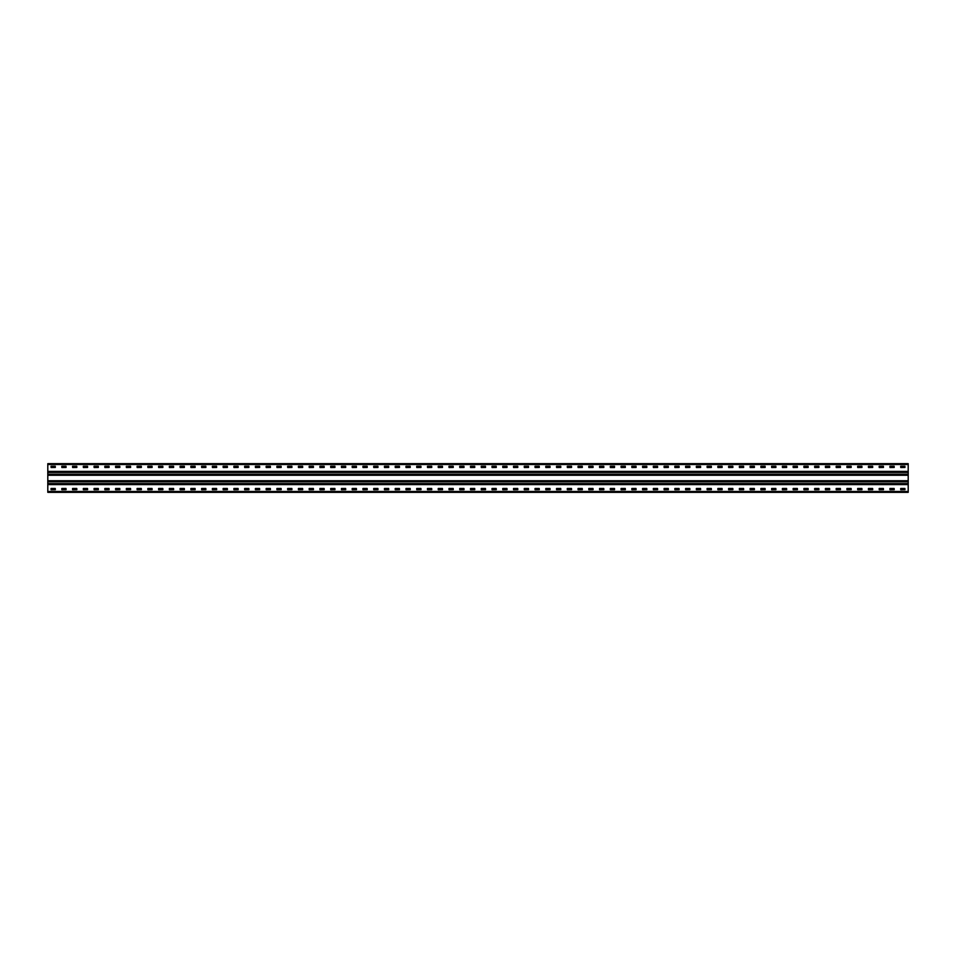 <?xml version="1.0" encoding="UTF-8"?>
<svg xmlns="http://www.w3.org/2000/svg" width="956" height="956" viewBox="0 0 956 956"><rect width="100%" height="100%" fill="white"/><g stroke="black" fill="none" stroke-linecap="round" stroke-linejoin="round"><path stroke-width="1.43" d="M908.2 471.404L908.2 492.34L47.8 492.34L47.8 463.66L908.2 463.66L908.2 471.404L47.8 471.404M900.743 466.241L904.902 466.241L904.973 467.46L900.743 467.532L900.672 466.313M889.988 466.241L894.147 466.241L894.218 467.46L889.988 467.532L889.917 466.313M879.233 466.241L883.392 466.241L883.463 467.46L879.233 467.532L879.162 466.313M868.478 466.241L872.637 466.241L872.708 467.46L868.478 467.532L868.407 466.313M857.723 466.241L861.882 466.241L861.953 467.46L857.723 467.532L857.652 466.313M846.968 466.241L851.127 466.241L851.198 467.46L846.968 467.532L846.897 466.313M836.213 466.241L840.372 466.241L840.443 467.46L836.213 467.532L836.142 466.313M825.458 466.241L829.617 466.241L829.688 467.46L825.458 467.532L825.387 466.313M814.703 466.241L818.862 466.241L818.933 467.46L814.703 467.532L814.632 466.313M803.948 466.241L808.107 466.241L808.178 467.46L803.948 467.532L803.877 466.313M793.193 466.241L797.352 466.241L797.423 467.46L793.193 467.532L793.122 466.313M782.438 466.241L786.597 466.241L786.668 467.46L782.438 467.532L782.367 466.313M771.683 466.241L775.842 466.241L775.913 467.46L771.683 467.532L771.612 466.313M760.928 466.241L765.087 466.241L765.159 467.46L760.928 467.532L760.857 466.313M750.173 466.241L754.332 466.241L754.404 467.46L750.173 467.532L750.102 466.313M739.418 466.241L743.577 466.241L743.649 467.46L739.418 467.532L739.347 466.313M728.663 466.241L732.822 466.241L732.894 467.46L728.663 467.532L728.592 466.313M717.908 466.241L722.067 466.241L722.139 467.46L717.908 467.532L717.837 466.313M707.153 466.241L711.312 466.241L711.384 467.46L707.153 467.532L707.082 466.313M696.398 466.241L700.557 466.241L700.629 467.46L696.398 467.532L696.327 466.313M685.643 466.241L689.802 466.241L689.874 467.46L685.643 467.532L685.572 466.313M674.888 466.241L679.047 466.241L679.118 467.46L674.888 467.532L674.817 466.313M664.133 466.241L668.292 466.241L668.363 467.46L664.133 467.532L664.062 466.313M653.378 466.241L657.537 466.241L657.608 467.46L653.378 467.532L653.307 466.313M642.623 466.241L646.782 466.241L646.853 467.46L642.623 467.532L642.552 466.313M631.868 466.241L636.027 466.241L636.098 467.46L631.868 467.532L631.797 466.313M621.113 466.241L625.272 466.241L625.343 467.46L621.113 467.532L621.042 466.313M610.358 466.241L614.517 466.241L614.517 467.532L610.358 467.532L610.287 466.313M599.603 466.241L603.762 466.241L603.834 467.46L599.603 467.532L599.532 466.313M588.848 466.241L593.007 466.241L593.079 467.46L588.848 467.532L588.777 466.313M578.093 466.241L582.252 466.241L582.324 467.46L578.093 467.532L578.022 466.313M567.338 466.241L571.497 466.241L571.569 467.46L567.338 467.532L567.267 466.313M556.583 466.241L560.742 466.241L560.814 467.46L556.583 467.532L556.512 466.313M545.828 466.241L549.987 466.241L550.059 467.46L545.828 467.532L545.756 466.313M535.073 466.241L539.232 466.241L539.303 467.46L535.073 467.532L535.001 466.313M524.318 466.241L528.477 466.241L528.548 467.46L524.318 467.532L524.246 466.313M513.563 466.241L517.722 466.241L517.793 467.46L513.563 467.532L513.491 466.313M502.808 466.241L506.967 466.241L507.039 467.46L502.808 467.532L502.737 466.313M492.053 466.241L496.212 466.241L496.284 467.46L492.053 467.532L491.982 466.313M481.298 466.241L485.457 466.241L485.529 467.46L481.298 467.532L481.226 466.313M470.543 466.241L474.702 466.241L474.774 467.46L470.543 467.532L470.471 466.313M459.788 466.241L463.947 466.241L464.019 467.46L459.788 467.532L459.716 466.313M449.033 466.241L453.192 466.241L453.264 467.46L449.033 467.532L448.962 466.313M438.278 466.241L442.437 466.241L442.509 467.46L438.278 467.532L438.207 466.313M427.523 466.241L431.682 466.241L431.754 467.46L427.523 467.532L427.452 466.313M416.768 466.241L420.927 466.241L420.999 467.46L416.768 467.532L416.697 466.313M406.013 466.241L410.172 466.241L410.244 467.46L406.013 467.532L405.942 466.313M395.258 466.241L399.417 466.241L399.489 467.46L395.258 467.532L395.187 466.313M384.503 466.241L388.662 466.241L388.734 467.46L384.503 467.532L384.432 466.313M373.748 466.241L377.907 466.241L377.979 467.46L373.748 467.532L373.677 466.313M362.993 466.241L367.152 466.241L367.224 467.46L362.993 467.532L362.921 466.313M352.238 466.241L356.397 466.241L356.469 467.46L352.238 467.532L352.166 466.313M341.483 466.241L345.642 466.241L345.714 467.46L341.483 467.532L341.411 466.313M330.728 466.241L334.887 466.241L334.959 467.46L330.728 467.532L330.656 466.313M319.973 466.241L324.132 466.241L324.204 467.46L319.973 467.532L319.901 466.313M309.218 466.241L313.377 466.241L313.449 467.46L309.218 467.532L309.147 466.313M298.463 466.241L302.622 466.241L302.694 467.46L298.463 467.532L298.392 466.313M287.708 466.241L291.867 466.241L291.939 467.46L287.708 467.532L287.637 466.313M276.953 466.241L281.112 466.241L281.184 467.46L276.953 467.532L276.882 466.313M266.198 466.241L270.357 466.241L270.429 467.46L266.198 467.532L266.127 466.313M255.443 466.241L259.602 466.241L259.674 467.46L255.443 467.532L255.371 466.313M244.688 466.241L248.847 466.241L248.919 467.46L244.688 467.532L244.617 466.313M233.933 466.241L238.092 466.241L238.164 467.46L233.933 467.532L233.862 466.313M223.178 466.241L227.337 466.241L227.409 467.46L223.178 467.532L223.107 466.313M212.423 466.241L216.582 466.241L216.654 467.46L212.423 467.532L212.351 466.313M201.668 466.241L205.827 466.241L205.899 467.46L201.668 467.532L201.596 466.313M190.913 466.241L195.072 466.241L195.144 467.46L190.913 467.532L190.841 466.313M180.158 466.241L184.317 466.241L184.389 467.46L180.158 467.532L180.087 466.313M169.403 466.241L173.562 466.241L173.634 467.46L169.403 467.532L169.332 466.313M158.648 466.241L162.807 466.241L162.879 467.46L158.648 467.532L158.576 466.313M147.893 466.241L152.052 466.241L152.124 467.46L147.893 467.532L147.822 466.313M137.138 466.241L141.297 466.241L141.369 467.46L137.138 467.532L137.067 466.313M126.383 466.241L130.542 466.241L130.614 467.46L126.383 467.532L126.312 466.313M115.628 466.241L119.787 466.241L119.859 467.46L115.628 467.532L115.557 466.313M104.873 466.241L109.032 466.241L109.103 467.46L104.873 467.532L104.802 466.313M94.118 466.241L98.277 466.241L98.349 467.46L94.118 467.532L94.047 466.313M83.363 466.241L87.522 466.241L87.594 467.46L83.363 467.532L83.292 466.313M72.608 466.241L76.767 466.241L76.838 467.46L72.608 467.532L72.537 466.313M61.853 466.241L66.012 466.241L66.084 467.46L61.853 467.532L61.782 466.313M51.098 466.241L55.257 466.241L55.328 467.46L51.098 467.532L51.027 466.313M900.743 488.468L904.902 488.468L904.973 489.687L900.743 489.759L900.672 488.54M889.988 488.468L894.147 488.468L894.218 489.687L889.988 489.759L889.917 488.54M879.233 488.468L883.392 488.468L883.463 489.687L879.233 489.759L879.162 488.54M868.478 488.468L872.637 488.468L872.708 489.687L868.478 489.759L868.407 488.54M857.723 488.468L861.882 488.468L861.953 489.687L857.723 489.759L857.652 488.54M846.968 488.468L851.127 488.468L851.198 489.687L846.968 489.759L846.897 488.54M836.213 488.468L840.372 488.468L840.443 489.687L836.213 489.759L836.142 488.54M825.458 488.468L829.617 488.468L829.688 489.687L825.458 489.759L825.387 488.54M814.703 488.468L818.862 488.468L818.933 489.687L814.703 489.759L814.632 488.54M803.948 488.468L808.107 488.468L808.178 489.687L803.948 489.759L803.877 488.54M793.193 488.468L797.352 488.468L797.423 489.687L793.193 489.759L793.122 488.54M782.438 488.468L786.597 488.468L786.668 489.687L782.438 489.759L782.367 488.54M771.683 488.468L775.842 488.468L775.913 489.687L771.683 489.759L771.612 488.54M760.928 488.468L765.087 488.468L765.159 489.687L760.928 489.759L760.857 488.54M750.173 488.468L754.332 488.468L754.404 489.687L750.173 489.759L750.102 488.54M739.418 488.468L743.577 488.468L743.649 489.687L739.418 489.759L739.347 488.54M728.663 488.468L732.822 488.468L732.894 489.687L728.663 489.759L728.592 488.54M717.908 488.468L722.067 488.468L722.139 489.687L717.908 489.759L717.837 488.54M707.153 488.468L711.312 488.468L711.384 489.687L707.153 489.759L707.082 488.54M696.398 488.468L700.557 488.468L700.629 489.687L696.398 489.759L696.327 488.54M685.643 488.468L689.802 488.468L689.874 489.687L685.643 489.759L685.572 488.54M674.888 488.468L679.047 488.468L679.118 489.687L674.888 489.759L674.817 488.54M664.133 488.468L668.292 488.468L668.363 489.687L664.133 489.759L664.062 488.54M653.378 488.468L657.537 488.468L657.608 489.687L653.378 489.759L653.307 488.54M642.623 488.468L646.782 488.468L646.853 489.687L642.623 489.759L642.552 488.54M631.868 488.468L636.027 488.468L636.098 489.687L631.868 489.759L631.797 488.54M621.113 488.468L625.272 488.468L625.343 489.687L621.113 489.759L621.042 488.54M610.358 488.468L614.517 488.468L614.517 489.759L610.358 489.759L610.287 488.54M599.603 488.468L603.762 488.468L603.834 489.687L599.603 489.759L599.532 488.54M588.848 488.468L593.007 488.468L593.079 489.687L588.848 489.759L588.777 488.54M578.093 488.468L582.252 488.468L582.324 489.687L578.093 489.759L578.022 488.54M567.338 488.468L571.497 488.468L571.569 489.687L567.338 489.759L567.267 488.54M556.583 488.468L560.742 488.468L560.814 489.687L556.583 489.759L556.512 488.54M545.828 488.468L549.987 488.468L550.059 489.687L545.828 489.759L545.756 488.54M535.073 488.468L539.232 488.468L539.303 489.687L535.073 489.759L535.001 488.54M524.318 488.468L528.477 488.468L528.548 489.687L524.318 489.759L524.246 488.54M513.563 488.468L517.722 488.468L517.793 489.687L513.563 489.759L513.491 488.54M502.808 488.468L506.967 488.468L507.039 489.687L502.808 489.759L502.737 488.54M492.053 488.468L496.212 488.468L496.284 489.687L492.053 489.759L491.982 488.54M481.298 488.468L485.457 488.468L485.529 489.687L481.298 489.759L481.226 488.54M470.543 488.468L474.702 488.468L474.774 489.687L470.543 489.759L470.471 488.54M459.788 488.468L463.947 488.468L464.019 489.687L459.788 489.759L459.716 488.54M449.033 488.468L453.192 488.468L453.264 489.687L449.033 489.759L448.962 488.54M438.278 488.468L442.437 488.468L442.509 489.687L438.278 489.759L438.207 488.54M427.523 488.468L431.682 488.468L431.754 489.687L427.523 489.759L427.452 488.54M416.768 488.468L420.927 488.468L420.999 489.687L416.768 489.759L416.697 488.54M406.013 488.468L410.172 488.468L410.244 489.687L406.013 489.759L405.942 488.54M395.258 488.468L399.417 488.468L399.489 489.687L395.258 489.759L395.187 488.54M384.503 488.468L388.662 488.468L388.734 489.687L384.503 489.759L384.432 488.54M373.748 488.468L377.907 488.468L377.979 489.687L373.748 489.759L373.677 488.54M362.993 488.468L367.152 488.468L367.224 489.687L362.993 489.759L362.921 488.54M352.238 488.468L356.397 488.468L356.469 489.687L352.238 489.759L352.166 488.54M341.483 488.468L345.642 488.468L345.714 489.687L341.483 489.759L341.411 488.54M330.728 488.468L334.887 488.468L334.959 489.687L330.728 489.759L330.656 488.54M319.973 488.468L324.132 488.468L324.204 489.687L319.973 489.759L319.901 488.54M309.218 488.468L313.377 488.468L313.449 489.687L309.218 489.759L309.147 488.54M298.463 488.468L302.622 488.468L302.694 489.687L298.463 489.759L298.392 488.54M287.708 488.468L291.867 488.468L291.939 489.687L287.708 489.759L287.637 488.54M276.953 488.468L281.112 488.468L281.184 489.687L276.953 489.759L276.882 488.54M266.198 488.468L270.357 488.468L270.429 489.687L266.198 489.759L266.127 488.54M255.443 488.468L259.602 488.468L259.674 489.687L255.443 489.759L255.371 488.54M244.688 488.468L248.847 488.468L248.919 489.687L244.688 489.759L244.617 488.54M233.933 488.468L238.092 488.468L238.164 489.687L233.933 489.759L233.862 488.54M223.178 488.468L227.337 488.468L227.409 489.687L223.178 489.759L223.107 488.54M212.423 488.468L216.582 488.468L216.654 489.687L212.423 489.759L212.351 488.54M201.668 488.468L205.827 488.468L205.899 489.687L201.668 489.759L201.596 488.54M190.913 488.468L195.072 488.468L195.144 489.687L190.913 489.759L190.841 488.54M180.158 488.468L184.317 488.468L184.389 489.687L180.158 489.759L180.087 488.54M169.403 488.468L173.562 488.468L173.634 489.687L169.403 489.759L169.332 488.54M158.648 488.468L162.807 488.468L162.879 489.687L158.648 489.759L158.576 488.54M147.893 488.468L152.052 488.468L152.124 489.687L147.893 489.759L147.822 488.54M137.138 488.468L141.297 488.468L141.369 489.687L137.138 489.759L137.067 488.54M126.383 488.468L130.542 488.468L130.614 489.687L126.383 489.759L126.312 488.54M115.628 488.468L119.787 488.468L119.859 489.687L115.628 489.759L115.557 488.54M104.873 488.468L109.032 488.468L109.103 489.687L104.873 489.759L104.802 488.54M94.118 488.468L98.277 488.468L98.349 489.687L94.118 489.759L94.047 488.54M83.363 488.468L87.522 488.468L87.594 489.687L83.363 489.759L83.292 488.54M72.608 488.468L76.767 488.468L76.838 489.687L72.608 489.759L72.537 488.54M61.853 488.468L66.012 488.468L66.084 489.687L61.853 489.759L61.782 488.54M51.098 488.468L55.257 488.468L55.328 489.687L51.098 489.759L51.027 488.54M908.2 491.48L47.8 491.48M908.2 464.52L47.8 464.52M908.2 484.596L47.8 484.596M908.2 480.725L47.8 480.725M908.2 475.275L47.8 475.275M908.2 471.977L47.8 471.977M908.2 484.023L47.8 484.023M908.2 481.298L47.8 481.298M908.2 481.477L47.8 481.477M908.2 481.764L47.8 481.764M908.2 483.557L47.8 483.557M908.2 483.844L47.8 483.844M908.2 474.702L47.8 474.702M908.2 474.523L47.8 474.523M908.2 474.236L47.8 474.236M908.2 472.443L47.8 472.443M908.2 472.156L47.8 472.156"/></g></svg>
